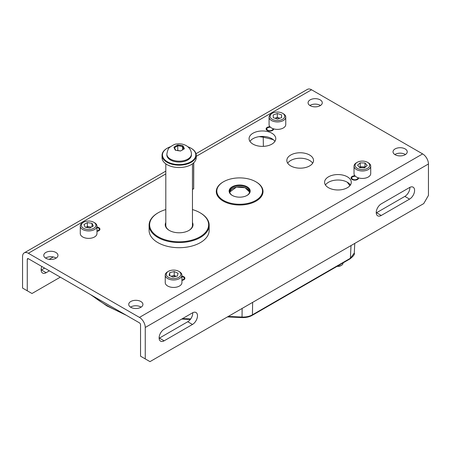 <?xml version="1.0" encoding="UTF-8"?>
<svg xmlns="http://www.w3.org/2000/svg" width="451" height="451" viewBox="0 0 451 451"><rect width="100%" height="100%" fill="white"/><g stroke="black" fill="none" stroke-linecap="round" stroke-linejoin="round"><path stroke-width="0.68" d="M149.095 225.201L149.095 230.36A30.037 17.341 0 0 0 157.895 242.621A30.037 17.341 0 0 0 190.626 246.381A30.037 17.341 0 0 0 209.168 230.36L209.168 225.201A30.037 17.341 180 0 1 200.374 237.463A30.037 17.341 180 0 1 167.637 241.223A30.037 17.341 180 0 1 149.095 225.201A30.037 17.341 180 0 1 157.895 212.94L158.273 212.72A29.501 17.031 0 0 0 158.273 236.809A29.501 17.031 0 0 0 199.996 236.809A29.501 17.031 0 0 0 199.996 212.72A29.501 17.031 0 0 0 192.459 209.568M271.868 133.22A13.35 7.706 0 0 0 257.318 131.551A13.35 7.706 0 0 0 249.076 138.671A13.35 7.706 0 0 0 252.988 144.117A13.35 7.706 0 0 0 267.539 145.791A13.35 7.706 0 0 0 275.775 138.671A13.35 7.706 0 0 0 271.868 133.22M249.939 141.394A13.35 7.706 180 0 1 271.868 138.671A13.35 7.706 180 0 1 274.913 141.394M347.383 176.82A13.35 7.706 0 0 0 332.832 175.146A13.35 7.706 0 0 0 324.596 182.266A13.35 7.706 0 0 0 328.503 187.717A13.35 7.706 0 0 0 343.053 189.386A13.35 7.706 0 0 0 351.295 182.266A13.35 7.706 0 0 0 347.383 176.82M325.459 184.995A13.35 7.706 180 0 1 347.383 182.266A13.35 7.706 180 0 1 350.433 184.995M309.623 155.02A13.35 7.706 0 0 0 295.078 153.346A13.35 7.706 0 0 0 286.836 160.466A13.35 7.706 0 0 0 290.748 165.917A13.35 7.706 0 0 0 305.293 167.592A13.35 7.706 0 0 0 313.535 160.466A13.35 7.706 0 0 0 309.623 155.02M287.699 163.194A13.35 7.706 180 0 1 309.623 160.466A13.35 7.706 180 0 1 312.673 163.194M96.971 231.329A3.766 2.176 0 0 0 99.942 229.204A3.766 2.176 0 0 0 98.842 227.665A3.766 2.176 0 0 0 96.971 227.078M269.986 126.754A3.766 2.176 0 0 0 266.101 128.924A3.766 2.176 0 0 0 267.206 130.463A3.766 2.176 0 0 0 271.305 130.931A3.766 2.176 0 0 0 273.633 128.924A3.766 2.176 0 0 0 273.627 128.856M181.928 280.375A3.766 2.176 0 0 0 184.899 278.25A3.766 2.176 0 0 0 183.794 276.717A3.766 2.176 0 0 0 181.928 276.125M357.192 162.337A7.329 4.234 0 0 0 355.839 167.248A7.329 4.234 0 0 0 365.693 169.102A7.329 4.234 0 0 0 368.907 163.414A7.329 4.234 0 0 0 367.554 162.337A7.329 4.234 0 0 0 357.192 162.337L356.476 162.755A8.344 4.814 0 0 0 354.029 166.16L354.029 173.612A8.344 4.814 0 0 0 354.937 175.794A3.766 2.176 0 0 0 351.058 177.976A3.766 2.176 0 0 0 352.158 179.509A3.766 2.176 0 0 0 356.262 179.983A3.766 2.176 0 0 0 358.584 177.976A3.766 2.176 0 0 0 358.584 177.903M320.199 99.868A7.103 4.098 0 0 0 312.458 98.978A7.103 4.098 0 0 0 308.072 102.766A7.103 4.098 0 0 0 310.153 105.664A7.103 4.098 0 0 0 317.893 106.554A7.103 4.098 0 0 0 322.279 102.766A7.103 4.098 0 0 0 320.199 99.868M309.871 105.489A7.103 4.098 180 0 1 320.199 105.314A7.103 4.098 180 0 1 320.481 105.489M55.89 252.464A7.103 4.098 0 0 0 48.15 251.573A7.103 4.098 0 0 0 43.764 255.362A7.103 4.098 0 0 0 45.844 258.26A7.103 4.098 0 0 0 53.584 259.15A7.103 4.098 0 0 0 57.97 255.362A7.103 4.098 0 0 0 55.89 252.464M45.562 258.085A7.103 4.098 180 0 1 55.89 257.91A7.103 4.098 180 0 1 56.178 258.085M140.847 301.51A7.103 4.098 0 0 0 133.107 300.62A7.103 4.098 0 0 0 128.721 304.408A7.103 4.098 0 0 0 130.801 307.311A7.103 4.098 0 0 0 138.542 308.196A7.103 4.098 0 0 0 142.928 304.408A7.103 4.098 0 0 0 140.847 301.51M130.519 307.137A7.103 4.098 180 0 1 140.847 306.962A7.103 4.098 180 0 1 141.129 307.137M405.156 148.915A7.103 4.098 0 0 0 397.416 148.024A7.103 4.098 0 0 0 393.03 151.812A7.103 4.098 0 0 0 395.11 154.716A7.103 4.098 0 0 0 402.85 155.601A7.103 4.098 0 0 0 407.236 151.812A7.103 4.098 0 0 0 405.156 148.915M394.822 154.541A7.103 4.098 180 0 1 405.156 154.366A7.103 4.098 180 0 1 405.438 154.541M28.362 258.716A1.55 0.896 -120 0 0 27.59 258.643A1.55 0.896 -120 0 0 27.269 259.353L28.362 258.716L139.449 322.854A1.55 0.896 -120 0 1 140.543 324.748L140.543 356.183L149.986 361.634L423.731 203.587L428.45 195.413L428.45 163.978A8.225 4.747 60 0 0 422.638 153.909L311.551 89.772L196.219 156.356M165.81 173.917L28.362 253.27L139.449 317.403L422.638 153.909M145.261 358.911L145.261 327.477A8.225 4.747 -120 0 0 139.449 317.403M164.141 340.815L192.464 324.466A7.103 4.098 120 0 0 197.104 318.209A7.103 4.098 120 0 0 196.01 312.515A7.103 4.098 120 0 0 192.464 312.87L164.141 329.219A7.103 4.098 120 0 0 159.502 335.476A7.103 4.098 120 0 0 160.59 341.17A7.103 4.098 120 0 0 164.141 340.815L159.423 338.092A7.103 4.098 -60 0 1 159.13 338.25M409.57 187.52L381.253 203.869A7.103 4.098 120 0 0 376.613 210.132A7.103 4.098 120 0 0 377.701 215.82A7.103 4.098 120 0 0 381.253 215.471L409.57 199.122A7.103 4.098 120 0 0 414.21 192.859A7.103 4.098 120 0 0 413.122 187.171A7.103 4.098 120 0 0 409.57 187.52M192.757 312.706A7.103 4.098 -60 0 1 187.74 321.743L159.423 338.092M409.863 187.362A7.103 4.098 -60 0 1 404.851 196.394L376.534 212.742A7.103 4.098 -60 0 1 376.241 212.906M28.362 253.27A8.225 4.747 -120 0 0 24.253 252.859A8.225 4.747 -120 0 0 22.55 256.625L22.55 288.059L27.269 290.788L27.269 259.353M195.999 153.706L307.441 89.366A8.225 4.747 60 0 1 311.551 89.772M310.457 105.151L310.457 105.827M41.137 270.126A7.103 4.098 120 0 0 41.43 269.969L44.638 268.114M41.808 266.479A7.103 4.098 120 0 0 42.597 273.047A7.103 4.098 120 0 0 46.149 272.692L49.356 270.837M53.308 256.963L49.182 259.342M27.269 290.788L31.987 293.511L60.31 277.162M273.357 139.692A153.379 88.554 0 0 0 263.243 137.217L263.367 146.355M263.345 136.427A1.336 0.389 -77.5 0 0 263.243 137.217L259.139 136.647M228.262 316.439L241.984 317.042C246.026 317.177 249.51 316.433 252.43 314.809L350.388 258.26L354.289 253.039L354.762 243.405M226.532 180.293A22.843 13.186 0 0 0 223.51 181.759A22.843 13.186 0 0 0 222.174 199.567A22.843 13.186 0 0 0 252.785 201.873A22.843 13.186 0 0 0 255.813 181.759A22.843 13.186 0 0 0 226.532 180.293M255.813 181.759L256.185 181.973A23.367 13.491 180 0 1 263.029 191.512A23.367 13.491 180 0 1 253.09 202.555A23.367 13.491 180 0 1 228.882 203.486A23.367 13.491 180 0 1 216.294 191.512A23.367 13.491 180 0 1 223.138 181.973L223.51 181.759M233.601 186.1A10.542 6.088 180 0 1 247.729 187.165A10.542 6.088 180 0 1 247.114 195.384A10.542 6.088 180 0 1 245.716 196.067A10.542 6.088 180 0 1 232.203 195.384A10.542 6.088 180 0 1 233.601 186.1M246.922 195.492A10.018 5.784 0 0 0 249.679 191.512A10.018 5.784 0 0 0 244.279 186.381A10.018 5.784 0 0 0 233.9 186.782A10.018 5.784 0 0 0 229.644 191.512A10.018 5.784 0 0 0 232.395 195.492M279.851 118.247A4.172 2.407 0 0 0 279.428 118.094L277.314 117.423L277.314 113.5L273.193 114.943L273.295 117.722L277.523 119.064L281.644 117.621L281.537 114.836L277.314 113.5M272.235 113.291L271.519 113.703A8.344 4.814 0 0 0 269.072 117.108L269.072 124.566A8.344 4.814 0 0 0 273.402 128.789A8.344 4.814 0 0 0 285.759 124.566L285.759 117.108A8.344 4.814 0 0 0 283.318 113.703L282.602 113.291A7.329 4.234 0 0 0 280.945 112.57A7.329 4.234 0 0 0 272.235 113.291A7.329 4.234 0 0 0 273.892 119.989A7.329 4.234 0 0 0 283.279 118.822A7.329 4.234 0 0 0 282.602 113.291M269.072 117.108A8.344 4.814 0 0 0 273.402 121.33A8.344 4.814 0 0 0 285.759 117.108M279.879 118.235L279.428 118.094A4.172 2.407 0 0 0 275.251 118.145A4.172 2.407 0 0 0 274.969 118.252L277.314 117.423M281.537 117.655L281.537 114.836M354.029 166.16A8.344 4.814 0 0 0 354.937 168.341A8.344 4.814 0 0 0 364.318 170.844A8.344 4.814 0 0 0 370.716 166.16A8.344 4.814 0 0 0 369.814 163.978A8.344 4.814 0 0 0 368.275 162.755L367.554 162.337M360.191 162.85L365 162.997L367.187 165.478L364.555 167.811L359.746 167.659L357.564 165.179L360.191 162.85L360.191 166.774L365 166.921L365 162.997M354.937 175.794A8.344 4.814 0 0 0 364.318 178.297A8.344 4.814 0 0 0 370.716 173.612L370.716 166.16M360.191 166.774L359.503 167.383M365.028 167.394A4.172 2.407 0 0 0 362.598 166.847A4.172 2.407 0 0 0 359.571 167.468M80.284 226.109L80.284 233.562A8.344 4.814 0 0 0 85.436 238.01A8.344 4.814 0 0 0 94.524 236.967A8.344 4.814 0 0 0 96.971 233.562L96.971 226.109A8.344 4.814 0 0 0 94.524 222.698L93.808 222.287A7.329 4.234 0 0 0 83.446 222.287L82.725 222.698A8.344 4.814 0 0 0 80.284 226.109A8.344 4.814 0 0 0 85.436 230.557A8.344 4.814 0 0 0 94.524 229.514A8.344 4.814 0 0 0 96.971 226.109M82.725 222.698L83.446 222.287A7.329 4.234 0 0 0 83.446 228.268A7.329 4.234 0 0 0 93.808 228.268A7.329 4.234 0 0 0 93.808 222.287M92.032 223.313L93.284 225.996L89.873 227.964L85.222 227.248L83.971 224.559L87.381 222.591L92.032 223.313L92.032 226.718M91.328 227.124L87.381 226.515L85.927 227.355M87.381 226.515L87.381 222.591M91.096 227.259A4.172 2.407 0 0 0 89.71 226.876A4.172 2.407 0 0 0 85.944 227.355M171.059 276.249L174.21 275.493L176.104 276.333A4.172 2.407 0 0 0 171.983 276.023A4.172 2.407 0 0 0 171.16 276.288M168.398 271.333L167.682 271.75A8.344 4.814 0 0 0 165.241 275.155L165.241 282.614A8.344 4.814 0 0 0 168.505 286.436A8.344 4.814 0 0 0 177.277 286.932A8.344 4.814 0 0 0 181.928 282.614L181.928 275.155A8.344 4.814 0 0 0 179.481 271.75L178.765 271.333A7.329 4.234 0 0 0 178.044 270.966A7.329 4.234 0 0 0 168.398 271.333A7.329 4.234 0 0 0 169.125 277.686A7.329 4.234 0 0 0 179.092 277.117A7.329 4.234 0 0 0 178.765 271.333M165.241 275.155A8.344 4.814 0 0 0 168.505 278.977A8.344 4.814 0 0 0 177.277 279.473A8.344 4.814 0 0 0 181.928 275.155M177.406 276.018L172.953 277.083L169.131 275.392L169.756 272.635L174.21 271.57L178.032 273.261L177.406 276.018M169.756 275.668L169.756 272.635M174.21 275.493L174.21 271.57M337.128 266.327A4.082 2.356 0 0 0 340.826 265.684L341.531 265.278A5.074 2.931 0 0 0 343.019 263.204L343.019 262.927M337.478 266.124A5.074 2.931 0 0 0 341.531 265.278L340.826 265.684M165.81 209.568A29.501 17.031 0 0 0 158.273 212.72L157.895 212.94M199.996 212.72L200.374 212.94A30.037 17.341 180 0 1 209.168 225.201M192.459 222.512A13.885 8.017 180 0 1 188.952 230.433A13.885 8.017 180 0 1 169.317 230.433A13.885 8.017 180 0 1 165.81 222.512M165.81 224.716A13.35 7.706 0 0 0 165.782 225.201A13.35 7.706 0 0 0 169.508 230.54M188.76 230.54A13.35 7.706 0 0 0 192.481 225.201A13.35 7.706 0 0 0 192.459 224.716M170.393 146.761A16.664 9.623 0 0 0 167.349 148.154A16.664 9.623 0 0 0 167.349 161.762A16.664 9.623 0 0 0 190.92 161.762A16.664 9.623 0 0 0 190.92 148.154L191.218 148.323A17.087 9.866 180 0 1 196.219 155.296A17.087 9.866 180 0 1 185.671 164.412A17.087 9.866 180 0 1 167.05 162.275A17.087 9.866 180 0 1 162.044 155.296A17.087 9.866 180 0 1 167.05 148.323A17.087 9.866 180 0 1 167.203 148.238M162.044 155.296L162.044 157.658A17.087 9.866 0 0 0 167.05 164.632A17.087 9.866 0 0 0 185.671 166.774A17.087 9.866 0 0 0 196.219 157.658L196.219 155.296M191.218 148.323L190.92 148.154A16.664 9.623 0 0 0 187.87 146.761M174.853 149.242L174.334 148.12A4.803 2.774 0 0 0 174.853 149.242L175.315 150.206L176.944 150.448A4.803 2.774 0 0 0 178.889 150.752L180.53 151.012L181.742 150.307A4.803 2.774 0 0 0 183.168 149.484L184.346 148.807L183.935 147.838A4.803 2.774 0 0 0 183.41 146.716L182.948 145.797L182.531 146.451L177.886 145.735L174.486 147.697L175.676 150.256M170.45 159.97A12.284 7.092 0 0 0 183.833 161.509A12.284 7.092 0 0 0 191.416 154.958L191.416 154.084A12.284 7.092 180 0 1 183.833 160.635A12.284 7.092 180 0 1 170.45 159.096A12.284 7.092 180 0 1 166.853 154.084L166.853 154.958A12.284 7.092 0 0 0 170.45 159.97M183.168 149.484L181.742 150.307M183.41 146.716L183.935 147.838M179.374 145.211L181.325 145.51A4.803 2.774 0 0 0 179.374 145.211L177.733 144.991L176.521 145.65A4.803 2.774 0 0 0 175.095 146.474L176.521 145.65M178.889 150.752L176.944 150.448M177.795 150.583L177.733 144.991M182.531 149.85L182.531 146.451L183.777 149.134M177.886 150.527L180.625 150.955M182.948 145.797L181.325 145.51M175.095 146.474L173.917 147.189L174.334 148.12M174.486 147.697L173.917 147.189M145.261 327.477L428.45 163.978M404.851 196.394L409.57 199.122M376.534 212.742L381.253 215.471M41.43 269.969L46.149 272.692M187.74 321.743L192.464 324.466M273.244 129.882L273.137 128.698A3.349 1.934 180 0 1 273.21 129.087A3.349 1.934 180 0 1 272.235 130.502A3.349 1.934 180 0 1 268.548 130.908A3.349 1.934 180 0 1 266.518 129.087A3.349 1.934 180 0 1 267.499 127.768M270.403 127.176A3.078 1.776 0 0 0 267.691 127.667A3.078 1.776 0 0 0 267.691 130.181A3.078 1.776 0 0 0 272.043 130.181A3.078 1.776 0 0 0 272.9 128.614M358.201 178.929L358.088 177.75A3.349 1.934 180 0 1 358.167 178.134A3.349 1.934 180 0 1 357.186 179.549A3.349 1.934 180 0 1 353.505 179.96A3.349 1.934 180 0 1 351.476 178.134A3.349 1.934 180 0 1 352.457 176.82M355.36 176.223A3.078 1.776 0 0 0 352.643 176.719A3.078 1.776 0 0 0 352.643 179.233A3.078 1.776 0 0 0 357 179.233A3.078 1.776 0 0 0 357.852 177.66M98.363 227.947A3.349 1.934 180 0 1 99.524 229.367A3.349 1.934 180 0 1 98.544 230.777A3.349 1.934 180 0 1 96.971 231.29M96.971 230.918A3.078 1.776 0 0 0 98.357 230.461A3.078 1.776 0 0 0 99.152 228.742A3.078 1.776 0 0 0 96.971 227.484M183.32 276.999A3.349 1.934 180 0 1 184.482 278.414A3.349 1.934 180 0 1 183.501 279.829A3.349 1.934 180 0 1 181.928 280.336M181.928 279.97A3.078 1.776 0 0 0 183.309 279.507A3.078 1.776 0 0 0 184.109 277.788A3.078 1.776 0 0 0 181.928 276.531M252.639 302.367L252.43 314.809A1.336 0.772 60 0 1 252.16 315.384C249.279 316.98 245.902 317.707 242.029 317.572L242.131 308.433M252.16 315.384L350.111 258.829A1.336 0.772 60 0 0 350.388 258.26L351.013 245.57M349.908 185.688A153.379 88.554 0 0 0 347.185 182.159M92.089 295.512A143.942 83.102 0 0 0 123.743 313.783M182.576 318.575L190.688 318.936M246.641 188.552A10.012 5.778 180 0 1 249.623 192.115M249.375 192.927A9.747 5.626 0 0 0 236.471 187.159A9.747 5.626 0 0 0 229.948 192.927M229.694 192.115A10.012 5.778 180 0 1 232.677 188.552M192.459 189.29L193.648 188.71L193.648 162.867M192.459 189.403L193.58 188.851A0.316 0.316 0 0 0 193.755 188.569L193.44 188.828M193.755 162.76L193.682 188.45M24.253 252.859L165.81 171.132M270.341 127.12L267.556 127.656L266.518 129.087L266.485 129.882M355.298 176.166L352.513 176.702L351.476 178.134L351.442 178.929M99.558 230.162L99.395 228.849L98.859 228.183L96.971 227.434M184.515 279.208L184.352 277.901L183.811 277.23L181.928 276.48M90.578 294.638L106.966 305.941L126.505 315.379M227.417 316.929L242.029 317.572M350.111 258.829C353.556 256.05 354.948 254.122 354.289 253.039M190.311 319.443L181.916 319.077M249.623 192.109L245.102 187.74L236.42 187.114L229.694 192.109M165.81 163.837L165.81 225.686M192.459 163.837L192.459 225.686M167.349 148.154L167.05 148.323M191.416 154.084C191.331 150.538 189.617 147.725 186.269 145.645C183.286 144.027 180.056 143.491 176.589 144.038C175.168 143.92 172.863 145.047 169.666 147.432C168.567 147.827 167.631 150.042 166.853 154.084"/></g></svg>
